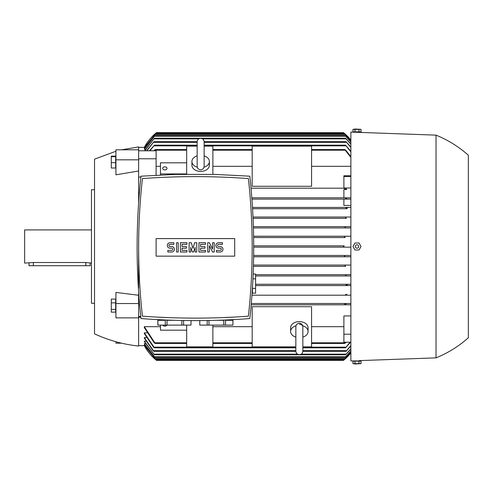 <?xml version="1.0" encoding="UTF-8"?>
<svg xmlns="http://www.w3.org/2000/svg" width="493" height="493" viewBox="0 0 493 493"><rect width="100%" height="100%" fill="white"/><g stroke="black" fill="none" stroke-linecap="round" stroke-linejoin="round"><path stroke-width="0.74" d="M295.849 337.144A8.732 6.175 0 0 1 290.605 331.481L290.605 327.777A8.732 6.175 0 0 1 299.343 321.602A8.732 6.175 0 0 1 308.076 327.777L308.076 331.481A8.732 6.175 0 0 1 302.838 337.144M290.605 331.481A8.732 6.175 0 0 1 295.979 325.781M302.708 325.781A8.732 6.175 0 0 1 308.076 331.481M299.343 324.32A3.494 2.471 0 0 1 302.813 326.502M302.838 346.862L311.57 346.862L311.57 306.714L252.176 306.714L252.176 346.862L295.849 346.862M138.632 345.636L144.529 345.63M144.307 345.1L155.554 359.169L144.307 345.229L144.973 345.1M144.307 343.621L154.968 357.425L144.307 343.88L145.435 343.621M144.307 341.15L154.408 354.806L144.307 341.55L144.307 341.15L145.916 341.15M144.307 337.6L153.927 351.312L153.052 350.659L144.307 338.155L144.307 337.6L146.409 337.6M144.307 332.849L154.469 347.818L153.526 347.164L144.307 333.576L144.307 332.849L146.926 332.849M144.307 326.68L155.221 343.448L154.21 342.795L144.307 327.617L144.307 326.68L160.465 326.68M212.871 326.68L252.176 326.68M311.57 326.68L343.886 326.68M350.874 342.228L343.886 342.228L343.886 315.945L350.874 315.945M350.874 304.803L251.184 304.803L345.026 304.803L344.767 304.144L345.026 304.803L350.874 304.803M140.838 317.245L138.632 317.245M144.307 345.636A48.037 48.037 0 0 0 156.54 360.395L156.454 360.328M344.139 359.828L343.448 360.395L156.54 360.395L155.745 359.742L344.243 359.742L350.874 352.933A48.037 48.037 0 0 1 343.448 360.395L344.182 359.791M144.258 345.538C147.401 351.324 151.351 356.162 156.121 360.056M350.874 352.557L344.434 359.169L350.874 352.44M350.874 351.299L345.014 357.425L350.874 351.059M350.874 349.136L345.581 354.806L350.874 348.767M350.874 346.006L346.055 351.312L350.874 345.494M350.566 342.228L345.519 347.818L350.079 342.228M345.519 198.463L345.858 197.804L350.874 197.804L251.831 197.804L345.858 197.804L345.519 198.463L345.883 198.895M346.074 208.114L346.4 208.514M252.564 208.724L346.936 208.724M345.026 227.033L345.611 226.632L350.874 226.632M345.217 237.546L344.434 236.893L345.118 236.239L350.874 236.239L253.612 236.239L345.118 236.239M253.636 237.546L345.248 237.546M344.231 245.847L253.704 245.847L344.243 245.847L343.448 246.5L344.243 247.153L343.448 246.5M345.118 256.761L253.642 256.761L350.874 256.761L345.118 256.761L344.434 256.107L345.248 255.454L350.874 255.454L253.661 255.454L345.248 255.454M346.055 284.929L346.468 285.589L255.596 285.589L346.468 285.589L346.055 284.929M346.4 284.479L346.074 284.886M345.519 294.537L345.858 295.196L251.96 295.196L345.858 295.196L345.519 294.537M343.886 197.804L343.886 189.509L346.727 189.509L345.624 188.197L343.886 188.197L343.886 175.754L350.874 175.754M343.886 188.197L251.029 188.197L345.026 188.197L344.767 188.856L345.026 188.197L345.624 188.197M145.435 149.379L144.307 149.12L154.968 135.575L345.014 135.575L350.874 141.701M144.973 147.9L144.307 147.771L155.554 133.831L344.434 133.831L350.874 140.443M144.529 147.37L144.307 147.364A48.037 48.037 0 0 1 156.54 132.605L343.535 132.672M155.745 133.258L156.54 132.605L155.745 133.258L344.243 133.258L343.448 132.605A48.037 48.037 0 0 1 350.874 140.067L344.243 133.258M212.871 325.109L212.871 346.862L186.668 346.862L186.668 325.109M343.886 334.217L350.874 334.217M121.648 149.804L138.632 146.932L138.632 150.772L156.102 150.772L156.102 175.206M138.632 170.991L115.923 174.818L115.923 159.824L138.632 159.824L138.632 202.623M115.923 151.265L94.527 159.159L94.527 333.841C108.552 340.343 123.256 344.416 138.632 346.068L138.632 317.856L115.923 317.856L115.923 292.417L138.632 295.258M138.632 292.121L138.632 316.451L140.751 316.451M138.632 305.001L139.642 305.001M346.727 189.509L345.778 189.509M350.874 166.32L311.57 166.32M252.176 166.32L212.871 166.32M160.465 166.32L156.102 166.32M140.887 177.055L138.632 177.055M186.668 174.399L186.668 146.138L197.151 146.138M252.176 186.286L252.176 146.138L311.57 146.138L311.57 186.286L252.176 186.286M204.139 146.138L212.871 146.138L212.871 174.399M204.139 155.856A8.732 6.175 180 0 1 209.377 161.519L209.377 165.223A8.732 6.175 180 0 1 200.645 171.398A8.732 6.175 180 0 1 191.913 165.223L191.913 161.519A8.732 6.175 180 0 1 197.151 155.856M209.377 161.519A8.732 6.175 180 0 1 204.01 167.219M197.28 167.219A8.732 6.175 180 0 1 191.913 161.519M204.139 145.398L204.139 156.386M343.886 176.549L350.874 176.549M343.886 187.999L350.874 187.999M346.85 198.747L345.451 198.18M350.874 199.117L251.929 199.117L350.874 199.117M350.874 205.439L343.886 205.439L343.886 199.117M346.468 207.411L252.49 207.411L350.874 207.411L346.468 207.411L346.055 208.071M251.301 303.491L350.874 303.491L251.301 303.491M350.874 295.196L345.858 295.196M138.632 159.824L138.632 150.772M138.632 158.783L156.102 158.783M153.693 150.772L155.221 149.552L154.42 150.772M311.57 149.552L344.767 149.552L345.778 150.205L350.874 156.614M350.874 157.452L344.767 149.552M350.874 275.975L255.596 275.975L346.08 275.975L345.581 275.322L346.443 274.669L350.874 274.669L255.596 274.669L346.443 274.669M255.596 284.276L350.874 284.276L255.596 284.276M253.001 217.025L350.874 217.025L253.001 217.025M347.368 208.299L346.012 207.843M345.611 266.368L253.433 266.368L345.611 266.368L345.014 265.715L345.858 265.061L350.874 265.061L253.47 265.061L345.858 265.061M350.874 247.153L253.71 247.153L350.874 247.153M346.012 285.157L347.368 284.701M350.874 285.589L346.468 285.589M350.874 141.941L345.014 135.575M154.968 135.575L144.307 149.379M154.968 357.425L345.014 357.425M144.665 150.772L154.408 138.194L345.581 138.194L350.874 143.864M154.408 354.806L345.581 354.806M154.408 138.194L144.88 150.772M350.874 144.233L345.581 138.194M146.557 150.772L153.927 141.688L197.157 141.688M204.139 141.688L346.055 141.688L350.874 146.994M153.927 351.312L295.849 351.312M302.831 351.312L346.055 351.312M153.927 141.688L146.883 150.772M350.874 147.506L346.055 141.688M149.422 150.772L154.469 145.182L197.151 145.182M204.139 145.182L345.519 145.182L350.874 151.197M154.469 347.818L295.849 347.818M302.838 347.818L345.519 347.818M154.469 145.182L149.909 150.772M350.874 151.856L345.519 145.182M346.296 342.228L344.767 343.448L345.568 342.228M155.221 343.448L186.668 343.448M212.871 343.448L252.176 343.448M311.57 343.448L344.767 343.448M155.221 149.552L186.668 149.552M212.871 149.552L252.176 149.552M156.121 132.944C151.351 136.838 147.401 141.676 144.258 147.462M155.554 359.169L344.434 359.169M155.554 133.831L144.307 147.9M350.874 140.56L344.434 133.831M346.443 218.331L253.063 218.331L346.443 218.331L345.581 217.678L346.08 217.025M253.377 226.632L345.611 226.632L253.377 226.632M345.858 227.939L253.42 227.939L350.874 227.939L345.858 227.939L345.014 227.285M344.662 304.483L346.123 303.811M345.451 294.82L346.85 294.253M346.123 189.189L344.662 188.517M216.365 317.819L220.248 317.695M220.55 317.683L233.904 317.098M216.359 320.302L223.779 320.302L223.779 325.109L199.77 325.109L199.77 320.592M225.523 325.109L225.523 320.302L232.93 320.302L232.93 325.109L223.779 325.109M232.961 319.63L232.93 325.109M199.801 325.109L199.801 320.592M207.214 320.512L207.214 325.109M208.958 325.109L208.958 320.481M181.855 320.481L181.855 325.109L167.028 325.109L167.028 320.302L174.454 320.302M191.007 320.592L191.007 325.109L181.855 325.109M183.593 325.109L183.593 320.512M191.037 320.592L191.007 325.109M157.877 325.109L157.877 320.302L165.291 320.302L165.291 325.109L157.846 325.109L157.846 319.63M167.028 325.109L165.291 325.109M156.91 317.098L170.258 317.683M170.56 317.695L174.442 317.819M140.98 176.192C135.834 223.643 135.834 271.101 140.98 318.558C177.264 321.282 213.543 321.282 249.828 318.558C254.98 271.101 254.98 223.643 249.828 176.192L214.899 174.399L175.909 174.399L140.98 176.192M195.407 318.121A723.299 723.299 0 0 0 248.386 316.179A626.418 626.418 0 0 0 248.386 178.571A723.299 723.299 0 0 0 142.422 178.571A626.418 626.418 0 0 0 142.422 316.179A723.299 723.299 0 0 0 195.407 318.121M250.789 289.009L251.227 281.873L250.789 289.009M251.239 281.669L251.325 280.036L251.239 281.669M252.102 293.23L252.539 293.23L252.539 286.488M252.539 288.411L255.596 288.411L255.596 293.199L252.539 293.199M253.168 274.04L255.596 274.04L255.596 288.411M255.596 278.828L252.952 278.828M234.711 256.15L156.102 256.15L156.102 238.594L234.711 238.594L234.711 256.15M212.6 249.008L212.6 242.735L214.239 242.735L214.239 252.015L212.6 252.015L209.328 245.736L209.328 252.015L207.689 252.015L207.689 242.735L209.328 242.735L212.6 249.008M196.769 242.735L196.769 252.015L195.129 252.015L195.129 247.375L193.496 252.015L192.399 252.015L190.766 247.375L190.766 252.015L189.127 252.015L189.127 242.735L191.309 242.735L192.948 248.466L194.587 242.735L196.769 242.735M176.574 252.015L176.574 242.735L178.207 242.735L178.207 252.015L176.574 252.015M170.023 242.735A2.73 2.73 0 0 0 167.293 245.465A2.73 2.73 0 0 0 170.023 248.195L171.656 248.195A1.091 1.091 0 0 1 172.747 249.285A1.091 1.091 0 0 1 171.656 250.376L167.836 250.376L167.836 252.015L171.656 252.015A2.73 2.73 0 0 0 174.386 249.285A2.73 2.73 0 0 0 171.656 246.555L170.023 246.555A1.091 1.091 0 0 1 168.926 245.465A1.091 1.091 0 0 1 170.023 244.374L173.844 244.374L173.844 242.735L170.023 242.735M182.028 244.374L182.028 246.555L186.397 246.555L186.397 248.195L182.028 248.195L182.028 250.376L186.946 250.376L186.946 252.015L180.395 252.015L180.395 242.735L186.946 242.735L186.946 244.374L182.028 244.374M200.589 244.374L200.589 246.555L204.959 246.555L204.959 248.195L200.589 248.195L200.589 250.376L205.501 250.376L205.501 252.015L198.95 252.015L198.95 242.735L205.501 242.735L205.501 244.374L200.589 244.374M218.602 242.735A2.73 2.73 0 0 0 215.879 245.465A2.73 2.73 0 0 0 218.602 248.195L220.242 248.195A1.091 1.091 0 0 1 221.332 249.285A1.091 1.091 0 0 1 220.242 250.376L216.421 250.376L216.421 252.015L220.242 252.015A2.73 2.73 0 0 0 222.972 249.285A2.73 2.73 0 0 0 220.242 246.555L218.602 246.555A1.091 1.091 0 0 1 217.512 245.465A1.091 1.091 0 0 1 218.602 244.374L222.429 244.374L222.429 242.735L218.602 242.735M160.465 174.984L160.465 162.813L186.668 162.813M160.465 173.93L186.668 173.93M162.653 168.372A2.182 1.547 180 0 1 164.835 166.831A2.182 1.547 180 0 1 167.016 168.372A2.182 1.547 180 0 1 164.835 169.919A2.182 1.547 180 0 1 162.653 168.372M186.668 330.187L160.465 330.187L160.465 325.109M166.911 325.109A2.182 1.547 0 0 1 164.835 326.169A2.182 1.547 0 0 1 162.758 325.109M436.034 135.137C447.958 139.981 458.73 146.68 468.35 155.227L468.35 337.773C458.73 346.32 447.958 353.019 436.034 357.863L436.034 135.137L350.874 132.081L350.874 360.919L359.169 360.919M359.915 361.135L354.06 361.135M354.972 361.135L352.957 361.135L352.957 363.649L355.293 363.976L361.024 363.649L361.024 361.135L354.972 361.135L354.972 363.649L361.024 363.649M359.003 361.135L359.003 363.649M352.957 363.649L354.972 363.649M361.024 246.5L359.003 249.994L354.972 249.994L352.957 246.5L354.972 243.006L359.003 243.006L361.024 246.5M355.293 246.5A1.695 1.695 0 0 0 356.987 248.195A1.695 1.695 0 0 0 358.682 246.5A1.695 1.695 0 0 0 356.987 244.805A1.695 1.695 0 0 0 355.293 246.5M354.06 131.865L359.915 131.865M352.957 129.351L352.957 131.865L361.024 131.865L361.024 129.351L352.957 129.351L355.293 129.024L361.024 129.351M359.003 131.865L359.003 129.351M354.972 131.865L354.972 129.351M138.632 316.451L138.632 317.856M138.632 246.5L138.632 288.177M115.923 341.735L115.923 343.196L121.648 343.196M138.632 149.804L115.923 149.804L115.923 159.824M115.664 162.647L115.664 156.133L111.295 156.133L111.295 168.014L115.664 168.014L115.664 162.647L111.295 162.647M115.664 156.706L111.295 156.706M138.632 303.546L115.923 303.546M115.664 312.143L115.664 299.085L111.295 299.085L111.295 312.143L115.664 312.143M115.664 309.376L111.295 309.376M115.664 302.844L111.295 302.844M94.527 189.725L91.47 189.725L91.47 303.275L94.527 303.275M91.47 229.904L24.65 229.904L24.65 263.096L33.382 262.51L85.788 262.51L91.47 263.096M90.157 263.096L90.157 265.715L29.019 265.715L29.019 263.096M154.87 358.516L345.118 358.516M154.377 356.772L345.611 356.772M153.908 354.153L297.495 354.153M301.186 354.153L346.08 354.153M153.52 350.659L295.849 350.659L153.52 350.659M302.838 350.659L346.468 350.659L302.838 350.659M154.13 347.164L295.849 347.164L154.13 347.164M302.838 347.164L345.858 347.164L302.838 347.164M154.962 150.205L186.668 150.205M212.871 150.205L252.176 150.205M311.57 150.205L345.026 150.205M154.377 136.228L345.611 136.228M153.908 138.847L198.802 138.847M202.494 138.847L346.08 138.847M153.52 142.341L197.151 142.341M204.139 142.341L346.468 142.341M154.13 145.836L197.151 145.836M204.139 145.836L345.858 145.836M154.962 342.795L186.668 342.795L154.962 342.795M212.871 342.795L252.176 342.795L212.871 342.795M311.57 342.795L345.026 342.795L311.57 342.795M154.87 134.484L345.118 134.484M33.382 265.715L33.382 262.51M85.788 265.715L85.788 262.51M302.838 326.958L302.838 326.73C302.591 324.567 301.426 323.402 299.343 323.235C297.217 323.439 296.053 324.604 295.849 326.73L295.849 351.182C296.053 353.308 297.217 354.473 299.343 354.677C301.463 354.473 302.628 353.308 302.838 351.182L302.838 347.602M302.838 326.73L302.838 351.182M138.632 147.364L144.307 147.364M200.645 169.765C198.525 169.561 197.36 168.396 197.151 166.27L197.151 141.818C197.36 139.692 198.525 138.527 200.645 138.323C202.765 138.527 203.929 139.692 204.139 141.818L204.139 166.27C203.929 168.396 202.765 169.561 200.645 169.765M197.151 145.398L197.151 141.818M436.034 357.863L359.169 360.623"/></g></svg>

